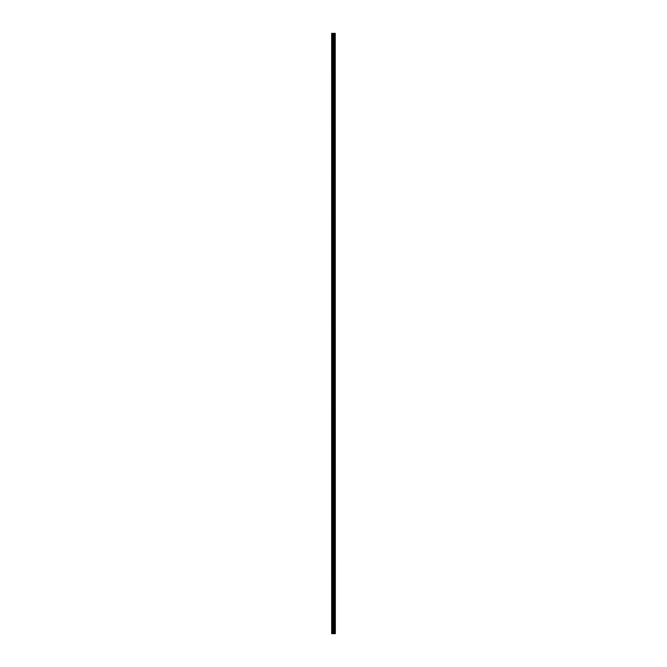 <?xml version="1.0" encoding="UTF-8"?>
<svg xmlns="http://www.w3.org/2000/svg" width="667" height="667" viewBox="0 0 667 667"><rect width="100%" height="100%" fill="white"/><g stroke="black" fill="none" stroke-linecap="round" stroke-linejoin="round"><path stroke-width="1" d="M334.917 33.35L335.268 633.65L335.243 33.35L335.343 633.65L334.917 633.65L334.917 33.35L331.657 33.35L331.657 633.65L331.949 33.35M331.949 633.65L334.917 633.65M334.876 633.65L334.876 33.35M334.159 633.65L334.159 33.35M334.134 633.65L334.134 33.35M334.509 633.65L334.509 33.35M334.459 633.65L334.459 33.35M334 633.65L334 33.35M333.833 633.65L333.833 33.35M333.442 633.65L333.442 33.35M333.267 633.65L333.267 33.35M332.85 633.65L332.85 33.35M332.683 633.65L332.683 33.35"/></g></svg>
